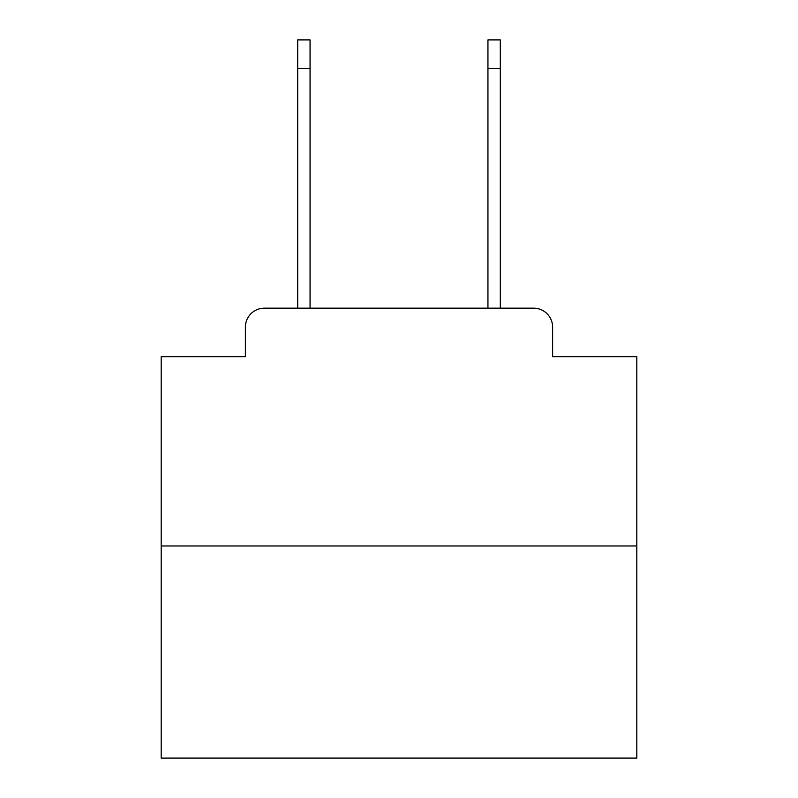 <?xml version="1.0" encoding="UTF-8"?>
<svg xmlns="http://www.w3.org/2000/svg" width="798" height="798" viewBox="0 0 798 798"><rect width="100%" height="100%" fill="white"/><g stroke="black" fill="none" stroke-linecap="round" stroke-linejoin="round"><path stroke-width="1.2" d="M245.375 327.18L245.375 356.666L245.375 327.18A19.022 19.022 0 0 1 264.397 308.158L297.694 308.158L297.694 39.9L310.053 39.9L310.053 308.158L324.806 308.158M636.814 545.972L161.186 545.972L161.186 758.1L636.814 758.1L636.814 356.666L552.625 356.666L552.625 327.18A19.022 19.022 0 0 0 533.603 308.158L264.397 308.158M161.186 545.972L161.186 356.666L245.375 356.666M473.194 308.158L487.947 308.158L487.947 39.9L500.306 39.9L500.306 68.438L487.947 68.438M500.306 68.438L500.306 308.158L533.603 308.158M552.625 356.666L552.625 327.18M297.694 68.438L310.053 68.438"/></g></svg>
